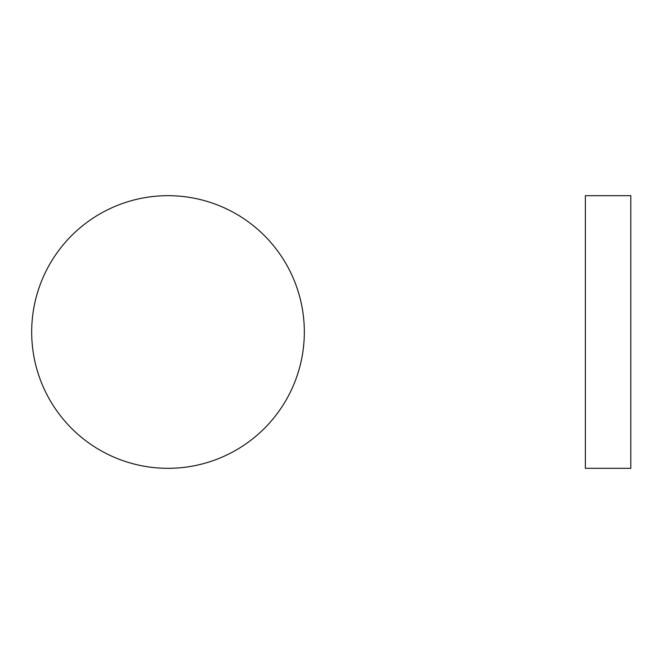 <?xml version="1.0" encoding="UTF-8"?>
<svg xmlns="http://www.w3.org/2000/svg" width="664" height="664" viewBox="0 0 664 664"><rect width="100%" height="100%" fill="white"/><g stroke="black" fill="none" stroke-linecap="round" stroke-linejoin="round"><path stroke-width="1" d="M304.328 332A136.327 136.327 0 0 0 99.841 213.941A136.327 136.327 0 0 0 99.841 450.059A136.327 136.327 0 0 0 304.328 332M585.357 195.672L630.8 195.672L630.8 468.327L585.357 468.327L585.357 195.672"/></g></svg>
